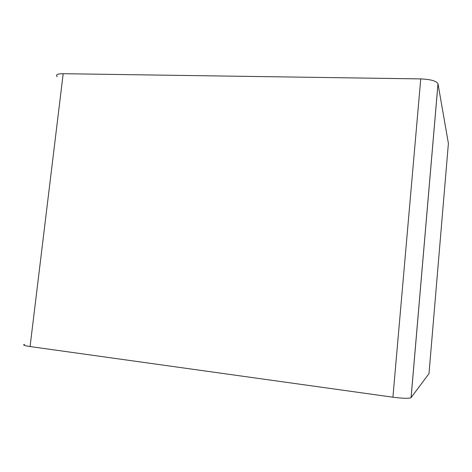 <?xml version="1.0" encoding="UTF-8"?>
<svg xmlns="http://www.w3.org/2000/svg" width="472" height="472" viewBox="0 0 472 472"><rect width="100%" height="100%" fill="white"/><g stroke="black" fill="none" stroke-linecap="round" stroke-linejoin="round"><path stroke-width="0.71" d="M24.585 344.389C22.367 344.938 24.196 345.657 30.072 346.548L392.916 397.2C403.035 398.48 409.082 398.633 411.065 397.672L428.995 373.612L448.4 143.411L437.986 83.745C436.382 80.96 430.635 79.343 420.747 78.907L63.189 73.697C57.348 73.762 55.354 74.765 57.218 76.718M30.072 346.548L63.189 73.697M420.747 78.907L392.916 397.2M411.094 397.636L438.004 83.827M411.065 397.672L437.986 83.745"/></g></svg>
